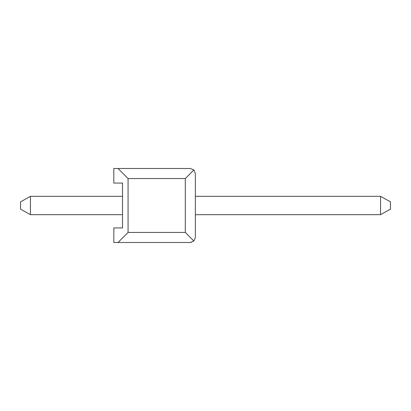 <?xml version="1.0" encoding="UTF-8"?>
<svg xmlns="http://www.w3.org/2000/svg" width="411" height="411" viewBox="0 0 411 411"><rect width="100%" height="100%" fill="white"/><g stroke="black" fill="none" stroke-linecap="round" stroke-linejoin="round"><path stroke-width="0.62" d="M380.545 214.676L380.545 196.324L390.45 201.858L380.545 196.324L390.45 201.858L390.45 209.142L380.545 214.676L390.45 209.142L380.545 214.676L195.364 214.676L195.364 237.471L193.889 241.031L190.334 242.5L191.182 242.428M20.55 209.142L20.55 201.858L30.455 196.324L30.455 214.676L20.55 209.142M190.334 242.5L113.826 242.5L113.826 227.935L122.524 227.935L122.524 214.676L30.455 214.676M380.545 196.324L195.364 196.324L195.364 173.529L193.889 169.969L185.299 178.564L185.299 232.436L193.889 241.031M122.524 196.324L122.524 183.065L122.524 196.324L30.455 196.324M122.524 214.676L122.524 183.065L113.826 183.065L113.826 168.5L190.334 168.5L193.889 169.969M195.364 237.471L195.364 173.529M190.334 168.5L117.998 168.5L128.062 178.564L185.299 178.564M128.062 178.564L128.062 232.436L185.299 232.436M117.998 242.5L128.062 232.436"/></g></svg>
